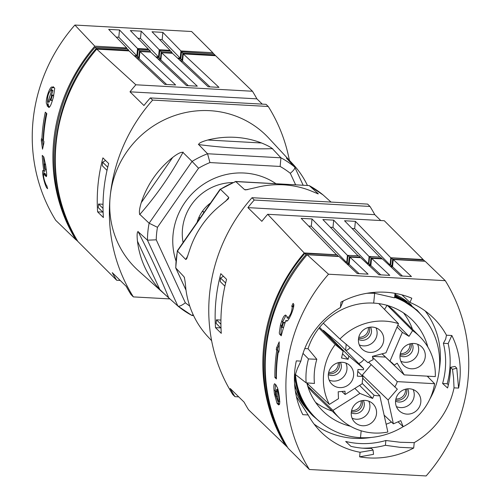 <?xml version="1.0" encoding="UTF-8"?>
<svg xmlns="http://www.w3.org/2000/svg" width="501" height="501" viewBox="0 0 501 501"><rect width="100%" height="100%" fill="white"/><g stroke="black" fill="none" stroke-linecap="round" stroke-linejoin="round"><path stroke-width="0.75" d="M186.61 258.923L185.727 259.48L177.473 251.07L220.434 189.278L228.819 197.488L228.356 198.859L221.066 204.915A91.432 87.575 -45.5 0 0 189.591 250.199L186.679 258.792M235.652 181.468L309.186 185.583L235.902 181.6A90.794 86.967 -45.5 0 0 220.434 189.278L235.652 181.468L244.601 189.66L245.709 189.898L256.143 187.512A91.432 87.575 -45.5 0 1 283.447 184.825A91.432 87.575 -45.5 0 1 309.931 190.486L318.254 193.925M220.221 189.09L177.341 250.776L175.713 267.897L184.03 276.79C184.731 278.518 185.326 282.476 185.815 288.676A91.432 87.575 -45.5 0 0 207.94 336.741L211.629 340.711M184.324 277.335L184.512 277.955M346.73 262.455L347.425 255.36L312.01 218.95L301.17 218.355L336.578 254.758L304.226 252.967A166.958 159.913 134.5 0 0 285.37 445.289L248.534 409.762A166.958 159.913 -45.5 0 1 244.112 402.153L230.166 388.457A166.958 159.913 134.5 0 0 234.969 396.667L232.746 394.525A166.958 159.913 -45.5 0 1 209.543 294.294A166.958 159.913 -45.5 0 1 252.047 197.701L367.64 204.101L369.982 206.443L254.245 200.037A166.958 159.913 134.5 0 0 247.895 207.627L261.841 221.323A166.958 159.913 -45.5 0 1 267.697 214.29L384.305 220.741L423.145 259.549L390.793 257.758L355.378 221.354L344.538 220.753L379.921 257.132M304.226 252.967L267.697 214.29M254.245 200.037L252.047 197.701M220.803 273.678C216.056 291.501 214.29 309.505 215.505 327.679L221.273 333.34C220.077 315.185 221.843 297.187 226.565 279.339L220.803 273.678M423.414 259.994A166.958 159.913 134.5 0 0 423.145 259.549M390.091 264.872L390.793 257.758M368.41 263.632L369.105 256.562L369.606 256.587M347.425 255.36L347.945 255.391M369.105 256.562L333.691 220.152L322.851 219.551L358.134 255.823M380.785 220.546L374.779 214.653A166.958 159.913 134.5 0 0 369.982 206.443M234.969 396.667L238.733 396.873M374.779 214.653L247.895 207.627M355.378 221.354L354.664 228.613L389.922 264.86M354.664 228.613L352.034 228.462M333.691 220.152L332.983 227.41L368.204 263.62M332.983 227.41L330.353 227.266M312.01 218.95L311.296 226.208L346.542 262.443M311.296 226.208L308.672 226.064M177.329 250.807L177.473 251.07A90.794 86.967 134.5 0 0 175.813 268.041L185.996 290.073M331.048 202.078L323.07 194.927M223.44 276.27L220.546 278.011L220.202 281.562L224.893 286.171M220.709 327.892L215.505 327.679M220.916 320.076L216.451 319.813L216.1 323.364L221.004 328.18M220.546 278.011L225.632 283.002M220.91 324.197L216.451 319.813M323.107 194.958A90.794 86.967 -45.5 0 0 309.299 185.664L318.235 193.73L317.471 193.643M306.844 383.021L329.357 404.413L338.482 398.677L338.194 391.782L344.976 391.212L345.114 394.506L362.123 383.804L362.837 376.483L357.789 371.354M345.114 394.506L341.845 391.475M384.117 415.135L393.391 423.846L400.762 420.64L403.18 426.702L398.026 421.829M393.391 423.846L388.106 399.986L397.331 389.202L368.805 362.336A18.543 17.76 134.5 0 0 369.105 361.91M394.732 387.004A19.082 18.274 134.5 0 0 397.255 381.63L372.594 357.244M362.16 383.384L374.028 395.201A19.082 18.274 134.5 0 0 379.814 395.721L362.674 378.205M398.489 323.646L385.97 352.804L372.4 356.368L373.145 359.737A19.082 18.274 134.5 0 0 368.01 362.73L339.947 339.014A57.195 54.784 134.5 0 1 398.489 323.646L378.806 303.6M306.286 370.828A72.557 69.764 136.8 0 0 306.13 382.833L314.453 383.465A64.209 61.736 136.8 0 1 314.465 371.31A64.209 61.736 136.8 0 1 316.826 359.292L308.472 358.941A72.557 69.764 136.8 0 0 306.286 370.828M382.056 353.831L404.213 374.88L397.187 363.2L394.187 365.085A19.082 18.274 134.5 0 0 392.533 363.281A19.082 18.274 134.5 0 0 389.953 361.246L382.125 353.819M390.598 361.684L394.187 365.085M404.213 374.88L435.306 376.602A57.195 54.784 134.5 0 0 419.888 336.722A57.195 54.784 134.5 0 0 412.599 330.604L387.173 305.172M395.896 398.94A8.655 8.292 134.5 0 0 405.478 390.962A8.655 8.292 134.5 0 0 405.466 389.202M338.945 343.511L363.62 368.523L348.878 356.061L323.352 330.328L338.945 343.511M362.837 376.483L357.319 376.182L357.977 369.488L363.494 369.794L363.62 368.523M358.472 339.052A12.945 12.4 134.5 0 0 361.76 348.727A12.945 12.4 134.5 0 0 373.802 352.009A12.945 12.4 134.5 0 0 383.697 340.448A12.945 12.4 134.5 0 0 379.896 330.265A12.945 12.4 134.5 0 0 366.719 328.042A12.945 12.4 134.5 0 0 358.472 339.052M420.809 402.153A12.945 12.4 134.5 0 0 417.007 391.97A12.945 12.4 134.5 0 0 398.727 393.448A12.945 12.4 134.5 0 0 395.583 400.756A12.945 12.4 134.5 0 0 398.871 410.438A12.945 12.4 134.5 0 0 412.217 413.3A12.945 12.4 134.5 0 0 420.809 402.153M403.18 426.702A57.195 54.784 134.5 0 0 434.611 383.703L397.255 381.63M362.555 376.201L362.311 375.086L371.241 364.653M362.311 375.086L388.106 399.986M368.811 401.195A12.675 12.143 -45.5 0 1 369.87 407.507A12.675 12.143 -45.5 0 1 352.097 418.216M363.357 400.449A9.037 8.661 -45.5 0 1 364.277 405.303A9.037 8.661 -45.5 0 1 351.927 413.075A9.037 8.661 -45.5 0 1 351.251 412.768M318.999 328.13L335.232 344.525A57.195 54.784 134.5 0 0 329.357 404.413M417.558 344.243A12.675 12.143 -45.5 0 1 418.617 350.556A12.675 12.143 -45.5 0 1 400.844 361.265M412.098 343.498A9.037 8.661 -45.5 0 1 413.024 348.345A9.037 8.661 -45.5 0 1 411.941 351.852A9.037 8.661 -45.5 0 1 399.998 355.816M319.619 327.36L343.135 351.207L335.232 344.525M348.878 356.061L348.101 359.305L341.507 357.996L343.135 351.207M384.53 309.43L387.073 305.341M397.857 325.111L409.029 336.334L412.599 330.604M351.282 412.386A12.945 12.4 134.5 0 0 354.57 422.067A12.945 12.4 134.5 0 0 358.816 424.911A12.945 12.4 134.5 0 0 376.508 413.782A12.945 12.4 134.5 0 0 372.706 403.599A12.945 12.4 134.5 0 0 359.53 401.376A12.945 12.4 134.5 0 0 351.282 412.386M354.865 388.369L359.906 393.429L372.638 398.445L374.028 395.201M359.906 393.429L332.952 410.388A57.195 54.784 134.5 0 0 339.728 418.322A57.195 54.784 134.5 0 0 387.862 432.031L379.814 395.721M340.417 362.311A9.037 8.661 -45.5 0 1 341.344 367.164A9.037 8.661 -45.5 0 1 338.357 373.095A9.037 8.661 -45.5 0 1 328.318 374.635M339.321 362.455A8.968 8.586 -45.5 0 1 339.553 365.473A8.968 8.586 -45.5 0 1 328.437 373.533M425.255 356.831A12.945 12.4 134.5 0 0 423.577 349.253A12.945 12.4 134.5 0 0 421.454 346.648A12.945 12.4 134.5 0 0 408.271 344.425A12.945 12.4 134.5 0 0 400.03 355.434A12.945 12.4 134.5 0 0 403.318 365.11A12.945 12.4 134.5 0 0 416.663 367.972A12.945 12.4 134.5 0 0 425.255 356.831M409.029 336.334L402.359 332.351L389.953 361.246M419.888 336.722L394.97 311.641A57.628 55.198 134.5 0 0 387.686 305.522M434.611 383.703L427.228 376.157M372.462 356.355L385.469 357.075M411.008 343.636A8.968 8.586 -45.5 0 1 411.233 346.654A8.968 8.586 -45.5 0 1 400.124 354.721M348.101 359.305L342.521 353.775M413.118 389.565A12.675 12.143 -45.5 0 1 414.177 395.878A12.675 12.143 -45.5 0 1 411.102 403.036A12.675 12.143 -45.5 0 1 396.397 406.587M372.638 398.445L359.574 385.401M307.432 385.188L308.453 384.549M307.677 385.995L332.952 410.388M323.308 323.183L339.947 339.014M362.261 400.593A8.968 8.586 -45.5 0 1 362.486 403.606A8.968 8.586 -45.5 0 1 351.376 411.672M369.45 327.259A8.968 8.586 -45.5 0 1 369.675 330.272A8.968 8.586 -45.5 0 1 360.087 338.557A8.968 8.586 -45.5 0 1 358.566 338.338M307.833 386.496A57.628 55.198 134.5 0 0 314.208 393.855L339.728 418.322M406.562 388.964A8.968 8.586 -45.5 0 1 406.793 391.976A8.968 8.586 -45.5 0 1 395.677 400.042M369.619 256.456L370.99 257.802L381.806 258.478L380.472 257.17L369.619 256.456L368.911 263.664L370.283 265.01L368.423 264.91M376.007 327.861A12.675 12.143 -45.5 0 1 377.059 334.173A12.675 12.143 -45.5 0 1 367.371 345.496A12.675 12.143 -45.5 0 1 359.286 344.882M363.1 378.643L362.774 377.172M328.349 374.253A12.945 12.4 134.5 0 0 331.631 383.929A12.945 12.4 134.5 0 0 341.313 387.599A12.945 12.4 134.5 0 0 353.568 375.65A12.945 12.4 134.5 0 0 349.773 365.461A12.945 12.4 134.5 0 0 336.591 363.244A12.945 12.4 134.5 0 0 328.349 374.253M370.546 327.115A9.037 8.661 -45.5 0 1 371.473 331.969A9.037 8.661 -45.5 0 1 358.44 339.434M407.657 388.82A9.037 8.661 -45.5 0 1 408.584 393.673A9.037 8.661 -45.5 0 1 395.552 401.138M402.359 332.351L397.042 327.015M345.878 363.062A12.675 12.143 -45.5 0 1 346.936 369.375A12.675 12.143 -45.5 0 1 329.157 380.077M323.195 330.986L323.352 330.328M328.656 372.437A8.655 8.292 134.5 0 0 338.238 364.459A8.655 8.292 134.5 0 0 338.225 362.693M351.596 410.57A8.655 8.292 134.5 0 0 361.171 402.591A8.655 8.292 134.5 0 0 361.158 400.831M427.841 347.005A63.79 60.978 133.4 0 0 410.889 318.699A63.79 60.978 133.4 0 0 373.69 303.111A63.79 61.222 135.6 0 0 308.04 348.734L316.826 359.292M308.04 348.734L304.758 348.602M303.011 353.393L308.472 358.941M400.343 353.618A8.655 8.292 134.5 0 0 409.918 345.64A8.655 8.292 134.5 0 0 409.906 343.88M346.197 344.293L345.615 350.268M358.785 337.236A8.655 8.292 134.5 0 0 368.36 329.257A8.655 8.292 134.5 0 0 368.354 327.497M346.009 350.669A12.356 11.836 134.5 0 0 350.136 347.625M391.325 257.883L392.615 259.155L424.823 261.165L423.646 260.013L391.325 257.883L390.636 264.904L391.926 266.175L390.066 266.075M287.442 447.099L285.977 445.921C250.212 388.231 258.203 306.706 304.852 253.437L337.117 254.884L338.375 256.468M360.106 257.671L360.15 257.201L349.278 256.681L348.583 263.795L347.249 262.48L347.945 255.366L349.278 256.681M346.711 263.689L348.583 263.795M287.154 447.08C251.233 389.239 259.23 307.714 306.03 254.589L338.407 256.155M366.97 263.551L368.911 263.664M347.945 255.366L358.779 255.854L360.15 257.201M381.768 258.873L381.806 258.478M358.729 363.569A12.631 12.093 134.5 0 0 363.983 359.33M306.13 382.833L295.471 374.579A73.785 70.81 135.6 0 0 320.383 422.186A73.785 70.81 135.6 0 0 360.495 437.661L361.171 430.797M306.812 382.889A63.79 61.222 135.6 0 0 321.523 409.661A63.79 61.222 135.6 0 0 350.456 426.257M373.69 303.111L374.648 293.335A73.785 70.81 135.6 0 0 366.713 293.317M388.695 264.791L390.636 264.904M392.615 259.155L391.926 266.175M306.03 254.589L304.852 253.437M345.314 262.38L347.249 262.48M394.569 297.337A73.785 70.528 -46.6 0 1 423.395 317.283A73.785 70.528 -46.6 0 1 439.321 369.35A73.785 70.528 -46.6 0 1 429.871 399.028M403.155 426.683A73.785 70.528 -46.6 0 1 360.495 437.661M374.648 293.335A73.785 70.528 -46.6 0 1 375.318 293.373M386.133 424.228A63.79 60.978 133.4 0 0 391.475 422.049M428.192 377.134A63.79 60.978 133.4 0 0 428.399 376.22M394.719 296.761A73.891 70.779 -45.5 0 1 418.467 311.91A73.891 70.779 -45.5 0 1 422.675 316.444L423.389 317.29M370.99 257.802L370.283 265.01M315.574 402.353A63.214 60.552 134.5 0 0 332.188 411.096M412.486 329.263A63.214 60.552 134.5 0 0 403.487 312.887M418.285 311.735A73.891 70.779 134.5 0 0 418.11 311.559A73.891 70.779 134.5 0 0 394.769 296.561M395.289 294.394A73.891 70.779 -45.5 0 1 411.697 305.347M395.089 295.221L406.787 301.777M314.096 424.115A80.079 76.703 134.5 0 0 371.316 437.423M439.289 369.644A80.079 76.703 134.5 0 0 439.991 364.333A80.079 76.703 134.5 0 0 425.224 310.989M308.221 410.695A73.891 70.779 -45.5 0 1 295.333 390.949M294.469 375.575A73.891 70.779 134.5 0 0 314.547 416.989A73.891 70.779 134.5 0 0 314.722 417.164M443.385 343.285L448.157 343.548L451.839 335.501L446.472 335.207L445.658 339.158L443.385 343.285A80.079 76.703 -45.5 0 1 445.251 369.5A80.079 76.703 -45.5 0 1 442.602 383.49L447.193 383.747L448.382 384.824M451.839 335.501A84.713 81.143 -45.5 0 1 458.584 388.093L456.787 368.21L455.046 366.431L450.505 367.296A80.079 76.703 134.5 0 1 450.13 374.291A80.079 76.703 134.5 0 1 447.568 387.987L442.602 383.49M296.417 396.698L308.184 414.96A80.079 76.703 134.5 0 0 321.21 432.206A80.079 76.703 134.5 0 0 360.069 452.265L373.082 450.061L371.435 448.37A80.079 76.703 -45.5 0 1 350.869 446.316L345.69 441.45A80.079 76.703 -45.5 0 0 385.87 440.504L400.431 442.283L414.233 442.627A80.079 76.703 134.5 0 0 454.038 387.843L453.555 377.654L452.478 369.318L450.505 367.296M448.157 343.548A84.713 81.143 -45.5 0 1 447.193 383.747M456.787 368.21L452.478 369.318M454.038 387.843L458.584 388.093M446.472 335.207A80.079 76.703 134.5 0 0 433.44 317.953A80.079 76.703 134.5 0 0 409.981 302.435L401.934 294.851M409.981 302.435L411.803 298.201A84.713 81.143 -45.5 0 0 395.527 293.417L394.682 296.943L395.032 293.329A84.713 81.143 -45.5 0 0 340.949 302.153L340.423 307.539A80.079 76.703 134.5 0 0 300.876 361.121L296.323 360.87A84.713 81.143 -45.5 0 0 302.817 414.665L308.184 414.96M343.241 300.976L340.423 307.539M294.519 374.41L295.477 374.278L297.3 368.774L300.876 361.121M385.87 440.504L385.401 445.295L399.873 447.312L413.701 448.013A84.713 81.143 -45.5 0 1 359.624 456.837L373.527 454.344L373.082 450.061M385.401 445.295A84.713 81.143 -45.5 0 1 362.38 448.151M413.701 448.013L414.233 442.627M360.069 452.265L359.624 456.837M328.524 274.216A166.958 159.913 134.5 0 0 309.38 469.487L426.126 475.95A166.958 159.913 134.5 0 0 445.276 280.673L328.524 274.216L307.144 254.74A166.958 159.913 134.5 0 0 288.169 448.295L309.38 469.487M307.144 254.74L339.052 256.506L357.251 273.559L368.091 274.16L349.892 257.107L360.733 257.708L378.931 274.761L389.778 275.362L371.573 258.309L382.42 258.911L400.618 275.957L411.459 276.558L393.26 259.505L425.161 261.272L445.276 280.673M347.337 264.271L349.178 264.371L349.892 257.107M369.018 265.474L370.865 265.574L371.573 258.309M390.705 266.67L392.546 266.776L393.26 259.505M349.178 264.371L359.092 273.665M276.571 347.869L279.195 341.889L279.107 350.356A166.958 159.913 -45.5 0 0 278.819 352.165L278.312 351.671A166.958 159.913 -45.5 0 0 276.402 378.925L274.88 377.428A166.958 159.913 -45.5 0 1 276.79 350.174L276.283 349.679A166.958 159.913 -45.5 0 1 276.571 347.869L277.779 347.932A166.958 159.913 -45.5 0 0 277.491 349.742L276.283 349.679M293.592 307.144L292.91 306.305L291.701 306.243L292.227 306.756C291.908 311.891 290.317 315.693 287.461 318.154L286.935 317.64A166.958 159.913 134.5 0 1 287.292 316.688L285.464 315.035M289.371 318.079L287.461 318.154M291.701 306.243A166.958 159.913 -45.5 0 1 293.047 303.399L293.573 303.919C295.208 306.274 288.394 322.619 286.415 321.009L286.716 321.147M287.386 320.853L285.883 320.496L287.092 321.047M285.883 320.496A166.958 159.913 134.5 0 0 281.236 335.789L279.671 334.255L279.27 333.008L280.403 325.218A166.958 159.913 -45.5 0 1 281.612 321.398C283.14 317.077 284.512 314.997 285.733 315.154M274.811 383.841C273.915 383.697 273.652 385.839 274.022 390.273A166.958 159.913 -45.5 0 0 274.473 394.187L277.078 403.405L278.644 404.94A166.958 159.913 134.5 0 1 278.468 403.956L278.994 404.476C280.76 406.248 278.8 389.214 276.953 386.872L276.427 386.352A166.958 159.913 134.5 0 1 276.37 385.375L274.586 383.728M279.132 344.757L277.779 347.932M276.389 377.798L276.082 377.497A166.958 159.913 -45.5 0 1 277.999 350.243L277.491 349.742M274.88 377.428L276.082 377.497M278.312 351.671L278.894 351.702M276.79 350.174L277.999 350.243M282.489 322.475A166.958 159.913 -45.5 0 1 282.815 321.467L285.996 315.411M281.462 334.893L280.879 334.317L281.374 326.101M292.91 306.305A166.958 159.913 -45.5 0 1 293.805 304.401M284.793 323.652L284.205 322.193M283.66 327.166L282.163 327.41M281.994 327.403L281.487 326.902L282.996 322.124L283.51 322.625L281.994 327.403L283.272 327.504M278.8 403.975L275.957 396.066M275.293 390.968A166.958 159.913 -45.5 0 1 275.231 390.342L275.343 384.361M278.005 389.515L276.633 389.277A166.958 159.913 -45.5 0 0 277.992 401.013L278.675 401.62L279.884 401.689M276.276 391.049L276.821 391.463M278.468 403.956L279.596 404.019M278.518 401.533C279.333 398.99 278.875 395.082 277.159 389.797L276.633 389.277M276.408 391.056L275.199 390.993L275.769 395.878L276.276 396.379L275.713 391.488L275.137 390.955L276.345 391.024M276.276 396.379L277.541 396.479M392.546 266.776L402.46 276.064M370.865 265.574L380.779 274.861M374.441 292.352L374.616 293.273L373.702 292.415M394.682 296.943L394.431 297.844L374.616 293.273M320.383 422.186L319.506 421.473A73.891 70.779 -45.5 0 1 314.904 417.339A73.891 70.779 -45.5 0 1 294.663 374.385M304.646 405.96L294.788 386.515M137.462 241.175A91.432 87.575 134.5 0 0 159.769 289.434L137.462 241.175C136.829 234.969 137.061 231.819 138.144 231.719L147.457 240.186L177.899 306.042L138.433 270.74A93.061 89.14 -45.5 0 1 110.157 196.674A93.061 89.14 -45.5 0 1 209.731 110.671A93.061 89.14 -45.5 0 1 268.736 138.088L293.06 164.265A91.432 87.575 134.5 0 0 292.878 164.065L293.83 166.113M303.149 185.207L294.751 167.109C295.296 168.267 293.811 170.334 290.304 173.302A83.373 79.859 134.5 0 0 280.128 166.451L280.942 157.809L272.35 148.659C270.684 147.156 267.096 145.271 261.578 142.992A91.432 87.575 134.5 0 0 235.088 137.324A91.432 87.575 134.5 0 0 207.79 140.011C201.59 141.708 198.565 143.236 198.715 144.582L207.546 153.751A90.794 86.967 134.5 0 0 192.077 161.422L198.54 168.223L157.464 227.31L149.123 223.214L139.842 214.403C138.934 212.668 139.397 208.767 141.232 202.698L172.713 157.414A91.432 87.575 134.5 0 0 141.232 202.698M159.769 289.44L165.311 294.839M157.464 227.31A83.373 79.859 134.5 0 0 156.237 239.822L147.457 240.186A90.794 86.967 -45.5 0 1 149.123 223.214L192.077 161.422L182.934 152.417C181.093 151.903 177.686 153.569 172.713 157.414M175.957 260.871A66.483 63.677 -45.5 0 1 192.86 192.96A66.483 63.677 -45.5 0 1 260.745 176.17A66.483 63.677 -45.5 0 1 275.976 183.704M280.128 166.451L209.944 162.568L207.546 153.751L280.942 157.809A90.794 86.967 134.5 0 1 294.751 167.109L286.434 158.141L292.878 164.065M207.79 140.011L261.578 142.992M133.366 296.899L131.018 294.557A166.958 159.913 -45.5 0 1 126.221 286.347L112.274 272.65A166.958 159.913 134.5 0 0 116.695 280.259L77.855 241.451A166.958 159.913 -45.5 0 1 96.712 49.129L129.07 50.92L164.773 84.368L175.613 84.97L139.911 51.522L150.751 52.123L186.453 85.571L197.294 86.172L161.591 52.724L172.432 53.319L208.134 86.767L218.981 87.368L183.278 53.92L215.63 55.711L252.466 91.245L135.865 84.788A166.958 159.913 134.5 0 0 130.003 91.827L143.95 105.523A166.958 159.913 -45.5 0 1 150.3 97.927L152.661 100.081A166.958 159.913 134.5 0 0 110.157 196.674A166.958 159.913 134.5 0 0 133.366 296.899L169.952 298.922M135.865 84.788L96.712 49.129M103.381 217.534C102.185 199.385 103.951 181.381 108.673 163.539L102.912 157.878C98.165 175.701 96.399 193.699 97.614 211.873L103.381 217.534M166.62 84.469L139.197 58.78L137.343 58.68M139.178 58.805L139.929 51.497M188.307 85.671L160.884 59.976L159.03 59.876M160.865 60.001L161.61 52.699M209.988 86.873L182.564 61.178L180.711 61.078M182.546 61.203L183.291 53.92M116.695 280.259L120.215 280.454M289.371 160.295A166.958 159.913 134.5 0 0 268.254 106.475L266.037 104.333L150.3 97.927M130.003 91.827L256.894 98.847A166.958 159.913 134.5 0 0 252.466 91.245M256.894 98.847L262.267 104.127M152.661 100.081L268.254 106.475M156.237 239.822L185.345 302.792C181.644 305.572 179.158 306.656 177.899 306.042L191.701 315.336A90.794 86.967 134.5 0 1 177.93 306.073M193.148 314.659L191.814 315.417M307.432 185.445A91.432 87.575 134.5 0 0 293.06 164.265M197.075 222.394A34.938 33.467 -45.5 0 1 210.533 203.037M232.871 182.571A49.987 47.877 134.5 0 0 183.084 242.515M103.112 212.38L98.209 207.564L98.559 204.013L103.018 208.391M105.548 160.47L102.655 162.205L102.31 165.756L107.001 170.371M102.818 212.086L97.614 211.873M103.024 204.27L98.559 204.013M107.74 167.196L102.655 162.205M128.532 50.889L128.613 50.069L127.317 48.797L95.052 47.351L96.23 48.509C49.43 101.628 41.433 183.153 77.354 240.994L77.592 241.006M137.449 56.4L138.783 57.709L139.478 50.595L150.35 51.121L148.979 49.768L138.144 49.286L137.449 56.4L134.756 56.256M77.354 240.994L76.177 239.841C40.412 182.145 48.403 100.62 95.052 47.351M139.478 50.595L138.144 49.286M213.852 53.926L215.023 55.079L182.821 53.068L181.525 51.797L213.852 53.926M150.35 51.121L150.256 52.091M171.918 53.294L172.006 52.392L170.672 51.083L159.819 50.369L161.197 51.716L160.489 58.93L157.865 58.786M215.399 55.699L215.023 55.079M160.489 58.93L159.111 57.577L159.819 50.369M138.783 57.709L136.153 57.559M182.821 53.068L182.132 60.089L180.836 58.817L181.525 51.797M180.836 58.817L178.137 58.661M159.111 57.577L156.412 57.427M182.132 60.089L179.508 59.951M172.006 52.392L161.197 51.716M128.613 50.069L96.23 48.509M200.081 218.067L199.01 217.133M203.945 212.512L202.454 211.203M199.793 218.48L198.772 217.659M204.026 212.393L202.604 210.996M170.021 51.039L170.09 50.338L152.035 31.776L162.875 32.377L180.93 50.939L212.831 52.705L191.62 31.513L74.874 25.05A166.958 159.913 -45.5 0 0 55.724 220.327L75.839 239.728A166.958 159.913 -45.5 0 1 94.814 46.173L74.874 25.05M170.09 50.338L159.243 49.737L141.194 31.175L130.348 30.574L148.402 49.136L137.562 48.541L119.507 29.979L108.667 29.377L126.722 47.939L94.814 46.173M44.727 173.503L45.541 174.035A166.958 159.913 134.5 0 0 45.716 175.018L44.508 174.949L46.28 176.602M44.508 174.949A166.958 159.913 -45.5 0 1 44.338 173.966L43.812 173.452C43.124 176.033 43.956 179.965 46.305 185.251L46.831 185.765A166.958 159.913 134.5 0 0 47.608 188.727L47.081 188.207C44.627 185.802 41.038 168.887 43.33 170.509L43.092 170.378M44.858 173.427L43.65 173.365L45.015 173.515M44.752 168.956A166.958 159.913 134.5 0 0 45.065 171.091L43.856 171.029L43.33 170.509M43.856 171.029A166.958 159.913 -45.5 0 1 42.241 155.391L43.8 156.926L45.823 166.113A166.958 159.913 134.5 0 0 46.274 170.021C46.869 174.461 46.8 176.609 46.073 176.484L46.449 176.502M49.223 107.364L48.666 107.333C49.712 107.483 50.889 105.392 52.198 101.052A166.958 159.913 134.5 0 1 53.407 97.232L54.722 88.232L53.162 86.698A166.958 159.913 -45.5 0 0 52.799 87.65L52.273 87.13C49.843 85.32 44.558 101.954 46.818 104.321L47.351 104.841A166.958 159.913 -45.5 0 0 47.1 105.799L48.923 107.452M41.32 140.649A166.958 159.913 134.5 0 1 41.389 138.827L41.896 139.328A166.958 159.913 134.5 0 1 45.315 112.155L46.837 113.646A166.958 159.913 134.5 0 0 43.412 140.819L43.919 141.32A166.958 159.913 134.5 0 0 43.856 143.136L42.522 149.185L41.32 140.649L42.522 140.712L43.211 145.872M43.512 156.638A166.958 159.913 134.5 0 0 44.126 163.89M43.888 173.377L43.919 171.029M45.716 175.018L46.624 175.907M45.109 163.977L45.616 164.353M45.541 174.035L44.338 173.966M45.24 163.984L44.032 163.915L44.545 164.416L45.109 169.307L46.374 169.407M45.109 169.307L44.602 168.806L43.969 163.883L45.178 163.946M46.818 104.321L48.027 104.39L47.545 101.396M50.588 90.092L52.499 87.356M48.027 104.39L48.553 104.909A166.958 159.913 134.5 0 0 48.309 105.868L49.549 107.089M54.058 87.575A166.958 159.913 134.5 0 0 54.008 87.719L52.799 87.65M51.979 90.03L52.956 90.575A166.958 159.913 134.5 0 0 51.321 95.403M50.206 98.979A166.958 159.913 134.5 0 0 49.323 102.035L48.121 101.966A166.958 159.913 134.5 0 1 51.753 90.506L52.956 90.575M52.849 95.109L53.544 95.616L53.632 96.543M52.492 100.094L50.996 100.338M47.1 105.799L48.309 105.868M47.351 104.841L48.553 104.909M52.229 89.967L51.027 89.898L51.753 90.506M52.43 90.055L51.227 89.992C48.509 92.422 47.301 96.242 47.595 101.453L48.121 101.966M50.826 100.325L52.342 95.553L51.828 95.052L50.319 99.824L50.902 100.363L52.104 100.425M53.037 95.115L51.828 95.052L52.962 95.084M46.33 113.145A166.958 159.913 134.5 0 0 43.099 139.391L41.896 139.328M42.572 139.366A166.958 159.913 134.5 0 0 42.522 140.712M180.93 50.939L180.216 58.204L177.486 58.053M159.243 49.737L158.535 57.001L140.48 38.439L137.856 38.295M155.798 56.851L158.535 57.001M148.346 49.743L148.402 49.136M137.562 48.541L136.848 55.805L134.118 55.649M126.64 48.766L126.722 47.939M212.831 52.705A166.958 159.913 -45.5 0 1 213.558 53.908M162.875 32.377L162.161 39.642L159.543 39.498M180.216 58.204L162.161 39.642M141.194 31.175L140.48 38.439M119.507 29.979L118.793 37.243L116.176 37.099M136.848 55.805L118.793 37.243M185.727 259.48L187.85 255.717M225.437 201.477L228.819 197.488M244.601 189.66L247.863 189.61M282.815 321.467L281.612 321.398M281.481 325.274L280.403 325.218M280.879 334.317L279.671 334.255M293.436 306.825L292.227 306.756M284.712 322.694L283.51 322.625M277.078 403.405L278.287 403.468M274.473 394.187L275.218 394.224M274.022 390.273L275.231 390.342M277.159 389.797L278.093 389.847M275.713 391.488L276.828 391.55M276.389 396.385L277.36 396.441M137.975 231.393C150.363 255.523 160.639 277.748 168.793 298.064M183.103 152.104C170.709 174.993 156.218 195.847 139.616 214.66M209.944 162.568A83.373 79.859 134.5 0 0 198.54 168.223M185.345 302.792A83.373 79.859 134.5 0 0 189.722 306.03M290.304 173.302L295.609 184.788M272.657 148.647C249.88 149.373 225.112 148.002 198.352 144.538M47.476 188.232L47.081 188.207M46.192 169.363L45.222 169.313M45.629 164.478L44.545 164.416M52.342 95.553L53.544 95.616M186.009 290.167L175.713 267.897M309.186 185.583L323.089 194.945M418.467 311.91L418.11 311.559M423.57 317.496L417.026 310.063L395.013 295.54M314.904 417.339L314.547 416.989M294.575 383.898L296.905 391.218C300.512 400.65 305.886 408.885 313.025 415.93L320.565 422.337M192.015 315.473L193.568 315.555"/></g></svg>
